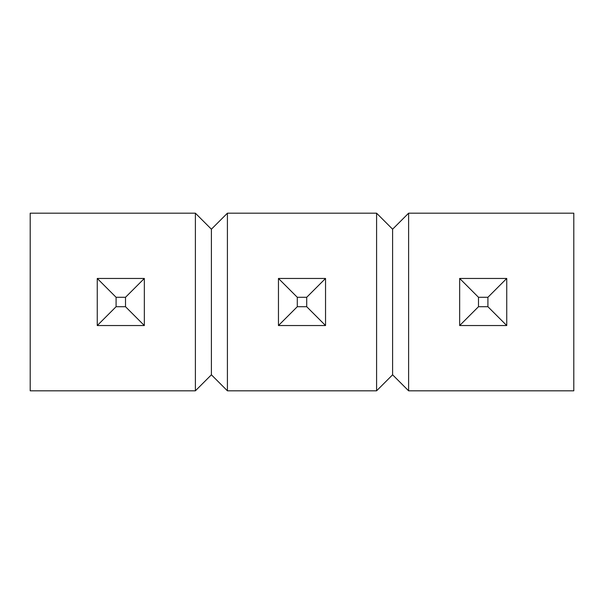 <?xml version="1.0" encoding="UTF-8"?>
<svg xmlns="http://www.w3.org/2000/svg" width="604" height="604" viewBox="0 0 604 604"><rect width="100%" height="100%" fill="white"/><g stroke="black" fill="none" stroke-linecap="round" stroke-linejoin="round"><path stroke-width="0.91" d="M195.386 390.818L30.2 390.818L30.2 213.182L195.386 213.182L211.4 229.203L211.4 374.797L195.386 390.818L195.386 213.182M211.4 229.203L227.414 213.182L227.414 390.818L211.4 374.797M227.414 390.818L376.586 390.818L376.586 213.182L392.6 229.203L392.6 374.797L376.586 390.818M227.414 213.182L376.586 213.182M392.6 229.203L408.614 213.182L408.614 390.818L392.6 374.797M408.614 390.818L573.8 390.818L573.8 213.182L408.614 213.182M144.341 325.541L97.259 325.541L97.259 278.459L116.089 297.289L125.511 297.289L125.511 306.711L144.341 325.541L144.341 278.459L125.511 297.289M97.259 325.541L116.089 306.711L116.089 297.289M97.259 278.459L144.341 278.459M116.089 306.711L125.511 306.711M325.541 325.541L278.459 325.541L278.459 278.459L297.289 297.289L306.711 297.289L306.711 306.711L325.541 325.541L325.541 278.459L306.711 297.289M278.459 325.541L297.289 306.711L297.289 297.289M278.459 278.459L325.541 278.459M297.289 306.711L306.711 306.711M506.741 325.541L459.659 325.541L459.659 278.459L478.489 297.289L487.911 297.289L487.911 306.711L506.741 325.541L506.741 278.459L487.911 297.289M459.659 325.541L478.489 306.711L478.489 297.289M459.659 278.459L506.741 278.459M478.489 306.711L487.911 306.711"/></g></svg>
